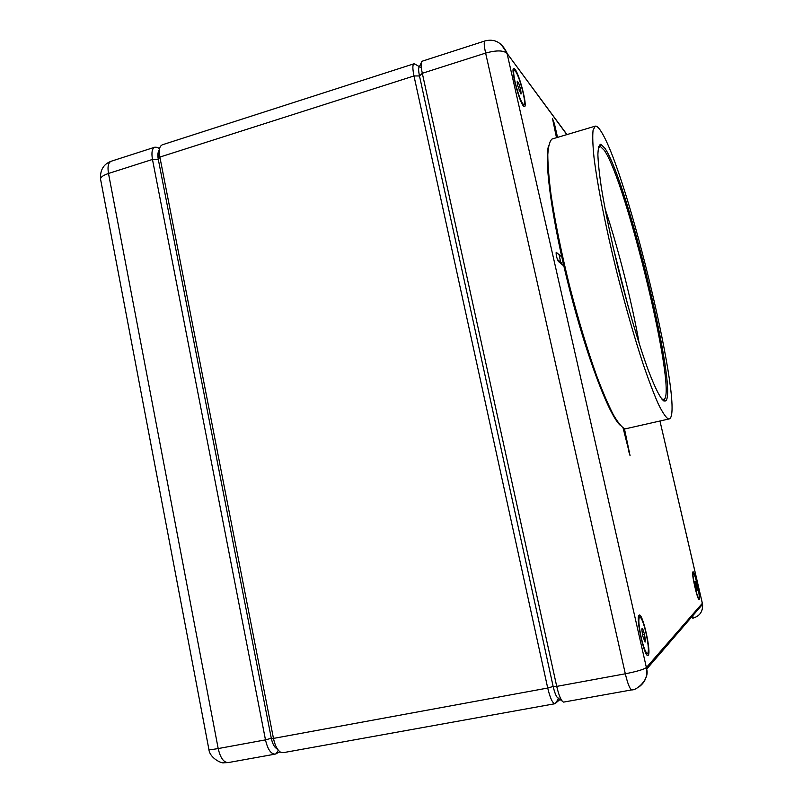 <?xml version="1.0" encoding="UTF-8"?>
<svg xmlns="http://www.w3.org/2000/svg" width="803" height="803" viewBox="0 0 803 803"><rect width="100%" height="100%" fill="white"/><g stroke="black" fill="none" stroke-linecap="round" stroke-linejoin="round"><path stroke-width="1.2" d="M557.543 137.363L554.421 123.762L552.514 118.643L556.489 137.684M523.345 105.866L524.469 106.628C527.691 106.829 519.601 74.809 515.024 69.249L513.709 68.345C510.547 68.375 518.959 101.128 523.345 105.866M648.202 655.298C651.564 652.719 642.771 613.161 639.288 615.068L639.088 615.178C635.504 616.634 644.277 657.065 647.86 655.489L648.202 655.298M699.363 599.68C701.059 598.616 694.635 570.712 692.969 571.856L692.909 571.897C691.092 572.419 697.536 600.734 699.252 599.751L699.363 599.68M623.118 428.039L630.064 455.672L624.433 428.752M561.779 256.94L556.178 252.262C555.977 255.003 556.73 258.074 558.426 261.487L563.816 265.903M560.695 262.19L557.423 259.489M420.712 67.462L419.658 66.82C418.353 67.091 418.293 70.142 419.487 75.964L553.147 686.455L556.72 686.384C558.948 695.82 561.237 701.059 563.565 702.113L631.851 689.867C629.943 689.355 627.765 683.995 625.316 673.787L556.72 686.384L422.308 73.294L485.624 53.088L625.316 673.787C636.769 671.529 643.785 669.451 646.385 667.544L507.044 53.369L566.848 134.603M500.911 44.004L506.944 52.938C501.865 42.408 494.518 38.414 484.902 40.973L421.956 61.279C420.782 62.554 420.902 66.559 422.308 73.294L419.487 75.964C418.433 70.935 418.353 67.924 419.246 66.95L421.324 62.614M562.16 701.069L558.306 698.219C556.529 697.416 554.813 693.501 553.147 686.455C555.094 694.495 556.981 698.389 558.808 698.128L558.938 698.038M415.573 64.491L413.967 63.798C412.501 64.672 412.501 68.717 413.987 75.954L419.487 75.964L553.147 686.455L547.716 688.041C550.125 698.088 552.544 703.318 554.983 703.719L560.002 699.473M159.546 148.876L158.733 151.145L158.271 159.265L271.294 738.258L273.462 738.409L159.877 157.077L413.987 75.954L547.716 688.041L273.462 738.409C274.977 745.475 277.336 750.072 280.528 752.18L283.088 752.702L554.983 703.719M277.346 748.888C274.626 747.764 272.608 744.23 271.294 738.258L158.271 159.265L152.47 159.446C151.295 152.54 152.088 148.455 154.838 147.19L111.246 161.222C108.295 162.547 107.371 166.633 108.495 173.478C102.312 175.606 99.733 177.824 100.736 180.123L208.8 748.908C208.378 749.851 211.51 749.741 218.195 748.567L108.495 173.478L152.47 159.446L265.482 739.874L271.294 738.258C272.418 743.538 274.184 746.961 276.593 748.557L278.099 749.942M413.967 63.798L162.196 144.831L160.5 146.236C159.175 148.505 158.964 152.118 159.877 157.077L158.271 159.265C157.468 154.788 157.84 151.847 159.355 150.432M159.616 148.515L157.619 147.611M208.88 749.36C209.703 758.283 222.06 763.723 223.646 762.78L228.253 762.579C223.726 762.619 220.373 757.942 218.195 748.567L265.482 739.874C267.69 749.35 270.922 754.107 275.168 754.127L279.966 751.809M154.838 147.19L157.157 147.33L159.576 148.736M641.206 637.502C638.686 625.417 638.194 618.551 639.71 616.895C641.477 617.497 643.574 622.857 646.003 632.975C648.523 644.96 649.025 651.845 647.509 653.642C645.763 653.08 643.665 647.7 641.206 637.502M641.838 629.693L642.089 628.368L642.741 628.869L644.538 634.36L645.09 642.109L642.731 636.056L641.838 629.693M644.317 641.155L645.431 640.694L644.538 634.36L642.741 628.869L641.858 629.201M644.217 640.924L645.431 640.694M642.46 634.761L644.538 634.36M515.175 82.328C513.559 74.91 513.247 70.825 514.241 70.082C516.761 71.738 519.702 79.236 523.074 92.596C524.7 100.014 525.011 104.109 524.018 104.892C521.548 103.356 518.597 95.838 515.175 82.328M517.202 81.143L518.688 83.1L520.655 89.444L520.996 94.061L517.684 85.6L517.202 81.143M521.147 93.891L520.655 89.444L518.688 83.1L517.202 82.498M518.688 83.1L517.283 83.532M518.919 89.986L520.655 89.444M697.185 590.526L695.699 586.18L695.177 581.513M694.956 586.873C693.17 578.732 692.608 574.155 693.27 573.121C694.204 573.633 695.539 577.487 697.285 584.684C699.072 592.785 699.634 597.382 698.981 598.476C698.058 597.984 696.723 594.12 694.956 586.873M694.976 581.141L696.562 585.367L697.074 590.446M696.733 589.773L697.305 589.663L696.562 585.367L694.946 581.613M695.559 585.568L696.562 585.367M598.275 148.063L600.263 146.377L604.388 150.412C626.872 183.235 676.939 391.212 664.151 399.402L661.662 398.94M605.04 208.65C618.461 248.9 632.061 302.751 639.268 343.885M628.528 307.84L612.85 245.929M605 148.384C627.735 181.93 678.405 392.396 665.627 400.938L663.971 401.048C660.508 398.7 655.368 388.672 648.543 370.936C639.258 345.762 627.946 307.72 618.109 268.112C610.802 237.879 605.241 211.199 601.427 188.053C599.369 174.191 598.195 163.109 597.884 154.798C598.074 148.244 599.058 144.731 600.825 144.249L605 148.384M601.035 131.371C598.626 127.536 596.689 125.8 595.224 126.171L593.076 130.227C592.433 136.048 592.755 145.182 594.029 157.639C597.392 185.081 605.763 227.47 616.845 272.267C625.547 306.525 634.3 337.109 643.113 364.02C648.683 380.271 653.712 393.51 658.199 403.748C662.284 412.08 665.587 417.118 668.126 418.845L669.14 418.935C685.682 415.261 627.896 172.765 601.035 131.371M595.224 126.171L552.062 139.009C549.744 140.937 548.319 146.166 547.797 154.698C547.847 165.117 548.931 178.497 551.039 194.818C555.064 221.789 561.247 252.172 569.568 285.958C578.27 319.674 587.314 349.666 596.699 375.934C602.682 391.764 608.192 404.642 613.241 414.549C617.909 422.579 621.823 427.377 624.985 428.922L669.14 418.935M548.63 145.564C543.812 160.47 552.354 222.521 569.809 290.415C587.204 358.339 608.975 414.88 620.057 425.118M561.598 262.36L562.07 264.468M561.016 263.605L559.049 254.621M692.959 615.449L692.788 618.2C699.734 616.222 702.986 611.595 702.555 604.338L659.976 421.083L702.364 603.304L646.385 667.544L646.676 669.09C647.459 676.688 644.869 682.65 638.887 686.966M629.693 451.637L628.588 451.888M554.421 123.762L553.367 124.074M631.851 689.867C636.317 690.58 649.778 679.579 646.676 669.09L702.555 604.338L702.324 603.103M566.988 134.563L507.044 53.369C503.451 50.228 496.314 50.127 485.624 53.088C484.048 45.761 483.807 41.726 484.902 40.973M558.657 698.48L555.405 703.468M276.152 753.786L278.33 750.223M523.536 106.096L524.469 106.628M638.606 616.132L639.288 615.068M513.197 69.339L513.709 68.345M646.796 654.756L647.86 655.489M558.607 698.449L555.335 703.579M419.377 66.659L414.278 63.758M111.246 161.222C103.687 163.983 100.104 169.845 100.485 178.808M275.168 754.127L228.253 762.579M159.556 148.826L157.157 147.33M638.435 617.136L639.71 616.895M646.224 653.883L647.509 653.642M513.107 70.443L514.241 70.082M522.894 105.233L524.018 104.892M692.648 573.242L693.27 573.121M698.359 598.596L698.981 598.476M664.151 399.402L665.627 400.938M598.566 146.728L599.66 146.407M600.263 146.377L600.825 144.249"/></g></svg>
